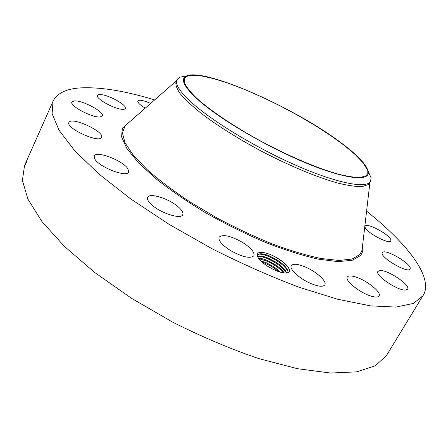 <?xml version="1.0" encoding="UTF-8"?>
<svg xmlns="http://www.w3.org/2000/svg" width="448" height="448" viewBox="0 0 448 448"><rect width="100%" height="100%" fill="white"/><g stroke="black" fill="none" stroke-linecap="round" stroke-linejoin="round"><path stroke-width="0.67" d="M366.582 211.176C405.602 242.262 432.186 274.982 424.133 293.748L386.462 355.522L375.446 365.73L356.821 371.846L330.613 373.038L297.444 368.693L258.664 358.557C230.619 348.981 202.076 336.918 173.034 322.364L131.583 298.362L94.623 272.429L64.254 246.266L41.843 221.435L27.944 199.181L22.4 180.376L24.55 165.514L53.06 101.231C57.064 93.268 66.142 88.827 80.293 87.903C100.268 86.878 125.059 90.882 154.655 99.91M423.181 295.551L413.504 303.397L395.998 307.082L370.586 305.878L337.803 299.292L298.95 287.207C270.614 276.528 241.556 263.654 211.77 248.584L168.986 224.291L130.474 198.755L98.465 173.634L74.43 150.394L59.007 130.155L52.097 113.658L53.06 101.231M24.175 167.188L26.796 161.37M289.419 269.438C286.966 264.152 280.616 259.168 270.357 254.498C261.694 251.356 257.303 251.63 257.186 255.315L257.622 256.665C259.118 259.79 262.713 263.155 268.414 266.762C277.234 271.858 283.825 273.829 288.17 272.67C289.492 272.07 289.912 270.995 289.419 269.438L289.307 271.622L287.258 272.944M390.706 239.383L390.908 240.985C389.665 244.782 367.13 232.988 365.148 227.506L365.03 226.078C366.369 222.387 388.181 233.688 390.706 239.383M410.032 268.99L410.021 269.013C408.022 273.958 378.93 256.715 382.396 252.694L382.463 252.599C384.961 248.069 413.129 264.762 410.032 268.99M405.642 290.035C398.026 291.054 374.5 275.128 377.933 271.398L380.145 270.502C387.974 269.83 410.799 285.236 407.607 289.162L405.642 290.035M372.221 296.436C361.144 293.815 344.299 280.577 347.312 277.054C348.214 275.727 350.594 275.576 354.458 276.606C365.361 279.317 381.942 292.208 379.064 295.926C378.218 297.203 375.934 297.371 372.221 296.436M310.246 283.259C299.169 278.46 288.977 268.862 291.295 265.653C293.222 263.379 298.138 263.928 306.034 267.299C316.831 272.009 327.146 281.512 324.839 284.872C323.002 287.118 318.142 286.58 310.246 283.259M230.294 250.404C221.878 244.888 218.148 240.47 219.117 237.16C222.863 234.035 230.681 235.788 242.57 242.424C251.026 247.89 254.794 252.342 253.876 255.78C250.236 258.916 242.379 257.124 230.294 250.404M151.9 204.977C148.277 201.723 146.854 199.175 147.627 197.333C149.43 192.438 169.025 198.632 178.186 206.808C182.006 210.146 183.518 212.783 182.734 214.721C181.154 219.61 161.067 213.377 151.9 204.977M94.696 158.799L94.248 156.01C96.135 150.198 123.536 160.832 127.994 168.969L128.593 172.049C127.036 177.957 98.65 166.97 94.696 158.799M68.975 122.371C71.585 116.43 104.692 131.65 101.539 137.278L101.511 137.346C99.747 143.696 65.346 128.089 68.919 122.494L68.975 122.371M74.01 100.946C81.637 99.758 104.815 112.017 102.217 115.864L100.391 116.861C93.33 118.44 69.16 105.818 71.915 101.987L74.01 100.946M102.715 94.847C111.843 96.477 127.282 105.739 125.401 108.5C124.925 109.396 123.256 109.586 120.394 109.077C111.384 107.621 95.413 98.078 97.406 95.374C97.927 94.438 99.697 94.265 102.715 94.847M145.247 108.158C139.95 104.927 137.486 102.536 137.85 100.979C138.712 99.809 141.674 100.089 146.737 101.819L150.668 103.404M257.684 254.951L258.614 254.139C260.904 253.277 264.695 253.966 269.998 256.194L277.441 260.193C283.623 264.286 287.151 268.022 288.025 271.393L287.969 272.726C288.322 269.31 284.81 265.126 277.452 260.176L269.954 256.15C263.301 253.434 259.213 253.03 257.69 254.94L257.583 256.581M368.245 171.427L371.101 177.794L370.586 181.322L368.312 184.576L362.415 186.536C356.49 186.743 348.55 185.662 338.604 183.282C317.24 177.458 287.482 165.049 258.182 149.481C236.006 137.334 217.118 125.378 201.522 113.613C192.332 106.238 185.276 99.663 180.354 93.89C176.73 88.698 175.291 84.594 176.03 81.581L176.954 79.66L179.564 77.235L186.43 75.97M191.912 75.275L201.443 75.925L213.942 78.702L228.754 83.384L245.224 89.701L262.718 97.373L280.616 106.114L298.318 115.612L315.218 125.552L330.736 135.604L344.271 145.415L355.236 154.61L363.054 162.781L367.186 169.523L367.186 174.429L365.938 175.801L360.315 177.453C354.682 177.514 347.161 176.366 337.758 174.003C317.587 168.291 289.61 156.475 262.086 141.837C234.746 126.991 210.795 110.914 196.846 98.353C190.702 92.389 186.648 87.354 184.682 83.244L184.559 78.546C185.562 76.597 188.009 75.505 191.912 75.275M370.586 181.322L369.376 182.706C362.79 188.222 334.102 182.09 295.702 165.2C257.365 148.355 215.124 122.982 193.738 104.39C180.314 92.54 174.72 84.297 176.954 79.66M200.217 101.662C184.509 87.836 179.838 79.307 186.211 76.07C204.014 67.138 296.806 108.657 342.412 143.797C358.109 155.658 366.733 164.942 368.284 171.662C370.065 181.518 346.903 179.648 308.274 163.929C269.752 148.31 222.886 121.139 200.217 101.662M268.789 258.395L276.231 262.388C281.971 266.179 285.443 269.73 286.653 273.034C285.471 269.724 281.994 266.174 276.242 262.371L268.744 258.35C263.581 256.189 259.84 255.506 257.522 256.301C259.857 255.522 263.614 256.217 268.789 258.395M267.585 260.59L275.022 264.583C279.317 267.389 282.419 270.194 284.329 273.006C282.447 270.194 279.339 267.378 275.033 264.561L267.54 260.551C263.894 259.006 260.87 258.216 258.468 258.177C260.893 258.238 263.928 259.034 267.585 260.59M260.747 260.87L266.386 262.786L273.818 266.773L280.722 272.3M280.762 272.306L273.823 266.75L266.342 262.746L260.719 260.842M266.554 265.569L273.599 269.59M266.672 265.647L273.476 269.528M261.794 261.873L270.81 265.888L279.322 271.88M258.832 258.686L266.75 261.083C273.918 264.286 279.569 268.229 283.702 272.927M257.533 256.351C260.17 256.228 263.642 257.074 267.954 258.894C276.791 262.937 282.985 267.652 286.535 273.045M258.614 254.139C261.251 253.988 264.768 254.839 269.153 256.698C278.365 260.938 284.648 265.804 288.002 271.292M270.357 254.498C279.938 258.938 286.3 263.945 289.442 269.517M362.6 245.42C363.384 249.497 362.656 252.89 360.416 255.601L352.122 260.327L337.921 261.626L318.119 259.118C302.378 255.511 284.833 249.95 265.485 242.435C245.588 233.906 225.854 224.151 206.276 213.17C187.426 201.79 170.694 190.361 156.083 178.875L138.393 162.686L126.823 148.434L121.57 136.774L122.399 128.128L128.727 122.634M24.539 166.13L24.926 166.04M362.348 247.57L362.04 250.219L359.867 254.509L352.145 259.017L339.108 260.462L320.992 258.502C306.583 255.472 290.427 250.656 272.513 244.054C253.988 236.51 235.329 227.735 216.535 217.722L189.913 201.886C173.404 190.91 159.18 180.186 147.23 169.719L133.319 155.249L125.054 142.834L122.422 132.938L125.093 125.821L127.103 124.062M266.386 262.786L265.552 263.273M369.919 182.493L362.359 247.486M127.165 124.006L176.366 80.875M186.211 76.07L179.564 77.235M368.284 171.662L371.101 177.794M257.505 256.194L257.186 255.315"/></g></svg>
